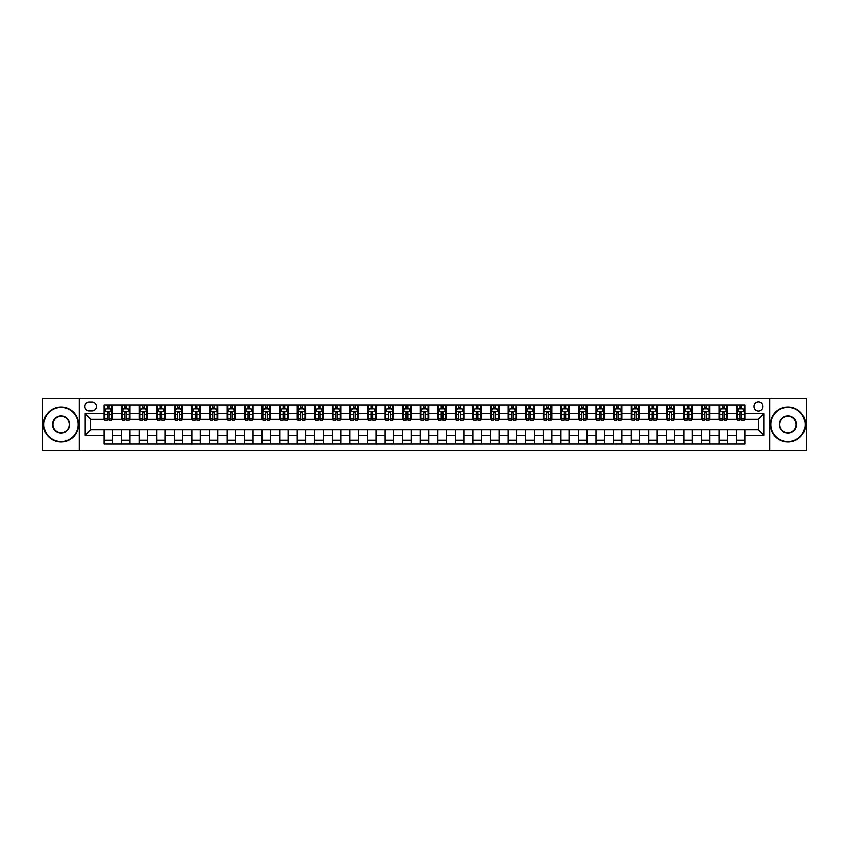 <?xml version="1.0" encoding="UTF-8"?>
<svg xmlns="http://www.w3.org/2000/svg" width="849" height="849" viewBox="0 0 849 849"><rect width="100%" height="100%" fill="white"/><g stroke="black" fill="none" stroke-linecap="round" stroke-linejoin="round"><path stroke-width="1.27" d="M758.401 402.002A4.5 4.5 0 0 0 753.901 406.501A4.5 4.5 0 0 0 758.401 411.001A4.5 4.5 0 0 0 762.901 406.501A4.5 4.5 0 0 0 758.401 402.002M769.65 450.511L806.55 450.511L806.55 398.489L769.65 398.489L769.65 450.511L79.35 450.511L79.35 398.489L42.45 398.489L42.45 450.511L79.35 450.511M89.06 410.863L92.148 410.863A4.362 4.362 0 0 0 96.51 406.501A4.362 4.362 0 0 0 92.148 402.15L89.06 402.15A4.362 4.362 0 0 0 84.698 406.501A4.362 4.362 0 0 0 89.06 410.863M769.65 398.489L79.35 398.489M103.96 435.325L84.974 435.325L84.974 413.675L103.96 413.675L103.96 419.3L90.599 419.3L90.599 429.7L103.96 429.7L103.96 443.836L745.04 443.836L745.04 429.7L758.401 429.7L758.401 419.3L745.04 419.3L745.04 413.675L764.026 413.675L764.026 435.325L745.04 435.325M745.04 413.675L745.04 405.164L103.96 405.164L103.96 413.675M736.603 405.164L736.603 419.3L737.314 419.3M739.978 419.3L741.665 419.3M744.34 419.3L745.04 419.3M736.603 419.3L726.765 419.3M719.029 405.164L719.029 419.3L719.74 419.3M722.403 419.3L724.091 419.3M719.029 419.3L709.191 419.3M701.465 405.164L701.465 419.3L702.165 419.3M704.829 419.3L706.517 419.3M701.465 419.3L691.617 419.3M683.891 405.164L683.891 419.3L684.591 419.3M687.266 419.3L688.942 419.3M683.891 419.3L674.042 419.3M666.316 405.164L666.316 419.3L667.017 419.3M669.691 419.3L671.379 419.3M666.316 419.3L656.468 419.3M648.742 405.164L648.742 419.3L649.443 419.3M652.117 419.3L653.804 419.3M648.742 419.3L638.894 419.3M631.168 405.164L631.168 419.3L631.868 419.3M634.543 419.3L636.23 419.3M631.168 419.3L621.319 419.3M613.594 405.164L613.594 419.3L614.294 419.3M616.968 419.3L618.656 419.3M613.594 419.3L603.756 419.3M596.019 405.164L596.019 419.3L596.72 419.3M599.394 419.3L601.081 419.3M596.019 419.3L586.181 419.3M578.445 405.164L578.445 419.3L579.145 419.3M581.82 419.3L583.507 419.3M578.445 419.3L568.607 419.3M560.871 405.164L560.871 419.3L561.571 419.3M564.245 419.3L565.933 419.3M560.871 419.3L551.033 419.3M543.296 405.164L543.296 419.3L543.997 419.3M546.671 419.3L548.358 419.3M543.296 419.3L533.459 419.3M525.722 405.164L525.722 419.3L526.422 419.3M529.097 419.3L530.784 419.3M525.722 419.3L515.884 419.3M508.148 405.164L508.148 419.3L508.848 419.3M511.523 419.3L513.21 419.3M508.148 419.3L498.31 419.3M490.573 405.164L490.573 419.3L491.284 419.3M493.948 419.3L495.636 419.3M490.573 419.3L480.736 419.3M472.999 405.164L472.999 419.3L473.71 419.3M476.374 419.3L478.061 419.3M472.999 419.3L463.161 419.3M455.425 405.164L455.425 419.3L456.136 419.3M458.8 419.3L460.487 419.3M455.425 419.3L445.587 419.3M437.861 405.164L437.861 419.3L438.562 419.3M441.225 419.3L442.913 419.3M437.861 419.3L428.013 419.3M420.287 405.164L420.287 419.3L420.987 419.3M423.662 419.3L425.338 419.3M420.287 419.3L410.438 419.3M402.713 405.164L402.713 419.3L403.413 419.3M406.087 419.3L407.775 419.3M402.713 419.3L392.864 419.3M385.138 405.164L385.138 419.3L385.839 419.3M388.513 419.3L390.2 419.3M385.138 419.3L375.29 419.3M367.564 405.164L367.564 419.3L368.264 419.3M370.939 419.3L372.626 419.3M367.564 419.3L357.716 419.3M349.99 405.164L349.99 419.3L350.69 419.3M353.364 419.3L355.052 419.3M349.99 419.3L340.152 419.3M332.415 405.164L332.415 419.3L333.116 419.3M335.79 419.3L337.478 419.3M332.415 419.3L322.578 419.3M314.841 405.164L314.841 419.3L315.541 419.3M318.216 419.3L319.903 419.3M314.841 419.3L305.003 419.3M297.267 405.164L297.267 419.3L297.967 419.3M300.642 419.3L302.329 419.3M297.267 419.3L287.429 419.3M279.692 405.164L279.692 419.3L280.393 419.3M283.067 419.3L284.755 419.3M279.692 419.3L269.855 419.3M262.118 405.164L262.118 419.3L262.819 419.3M265.493 419.3L267.18 419.3M262.118 419.3L252.28 419.3M244.544 405.164L244.544 419.3L245.244 419.3M247.919 419.3L249.606 419.3M244.544 419.3L234.706 419.3M226.97 405.164L226.97 419.3L227.681 419.3M230.344 419.3L232.032 419.3M226.97 419.3L217.132 419.3M209.395 405.164L209.395 419.3L210.106 419.3M212.77 419.3L214.457 419.3M209.395 419.3L199.557 419.3M191.821 405.164L191.821 419.3L192.532 419.3M195.196 419.3L196.883 419.3M191.821 419.3L181.983 419.3M174.257 405.164L174.257 419.3L174.958 419.3M177.621 419.3L179.309 419.3M174.257 419.3L164.409 419.3M156.683 405.164L156.683 419.3L157.383 419.3M160.058 419.3L161.734 419.3M156.683 419.3L146.835 419.3M139.109 405.164L139.109 419.3L139.809 419.3M142.483 419.3L144.171 419.3M139.109 419.3L129.26 419.3M121.534 405.164L121.534 419.3L122.235 419.3M124.909 419.3L126.597 419.3M121.534 419.3L111.686 419.3M103.96 419.3L104.66 419.3M107.335 419.3L109.022 419.3M103.96 429.7L112.397 429.7L112.397 443.836M745.04 429.7L112.397 429.7M112.397 405.164L112.397 419.3M103.96 408.687L104.66 408.687M107.335 408.687L109.022 408.687M111.686 408.687L112.397 408.687M103.96 440.313L112.397 440.313M121.534 429.7L121.534 443.836M129.971 405.164L129.971 419.3M121.534 408.687L122.235 408.687M124.909 408.687L126.597 408.687M129.26 408.687L129.971 408.687M129.971 429.7L129.971 443.836M121.534 440.313L129.971 440.313M139.109 429.7L139.109 443.836M147.535 429.7L147.535 443.836M139.109 440.313L147.535 440.313M147.535 405.164L147.535 419.3M139.109 408.687L139.809 408.687M142.483 408.687L144.171 408.687M146.835 408.687L147.535 408.687M156.683 429.7L156.683 443.836M165.109 429.7L165.109 443.836M156.683 440.313L165.109 440.313M165.109 405.164L165.109 419.3M156.683 408.687L157.383 408.687M160.058 408.687L161.734 408.687M164.409 408.687L165.109 408.687M174.257 429.7L174.257 443.836M182.684 429.7L182.684 443.836M174.257 440.313L182.684 440.313M182.684 405.164L182.684 419.3M174.257 408.687L174.958 408.687M177.621 408.687L179.309 408.687M181.983 408.687L182.684 408.687M191.821 429.7L191.821 443.836M200.258 429.7L200.258 443.836M191.821 440.313L200.258 440.313M200.258 405.164L200.258 419.3M191.821 408.687L192.532 408.687M195.196 408.687L196.883 408.687M199.557 408.687L200.258 408.687M209.395 429.7L209.395 443.836M217.832 429.7L217.832 443.836M209.395 440.313L217.832 440.313M217.832 405.164L217.832 419.3M209.395 408.687L210.106 408.687M212.77 408.687L214.457 408.687M217.132 408.687L217.832 408.687M226.97 429.7L226.97 443.836M235.406 429.7L235.406 443.836M226.97 440.313L235.406 440.313M235.406 405.164L235.406 419.3M226.97 408.687L227.681 408.687M230.344 408.687L232.032 408.687M234.706 408.687L235.406 408.687M244.544 429.7L244.544 443.836M252.981 429.7L252.981 443.836M244.544 440.313L252.981 440.313M252.981 405.164L252.981 419.3M244.544 408.687L245.244 408.687M247.919 408.687L249.606 408.687M252.28 408.687L252.981 408.687M262.118 429.7L262.118 443.836M270.555 429.7L270.555 443.836M262.118 440.313L270.555 440.313M270.555 405.164L270.555 419.3M262.118 408.687L262.819 408.687M265.493 408.687L267.18 408.687M269.855 408.687L270.555 408.687M279.692 429.7L279.692 443.836M288.129 429.7L288.129 443.836M279.692 440.313L288.129 440.313M288.129 405.164L288.129 419.3M279.692 408.687L280.393 408.687M283.067 408.687L284.755 408.687M287.429 408.687L288.129 408.687M297.267 429.7L297.267 443.836M305.704 429.7L305.704 443.836M297.267 440.313L305.704 440.313M305.704 405.164L305.704 419.3M297.267 408.687L297.967 408.687M300.642 408.687L302.329 408.687M305.003 408.687L305.704 408.687M314.841 429.7L314.841 443.836M323.278 429.7L323.278 443.836M314.841 440.313L323.278 440.313M323.278 405.164L323.278 419.3M314.841 408.687L315.541 408.687M318.216 408.687L319.903 408.687M322.578 408.687L323.278 408.687M332.415 429.7L332.415 443.836M340.852 429.7L340.852 443.836M332.415 440.313L340.852 440.313M340.852 405.164L340.852 419.3M332.415 408.687L333.116 408.687M335.79 408.687L337.478 408.687M340.152 408.687L340.852 408.687M349.99 429.7L349.99 443.836M358.427 429.7L358.427 443.836M349.99 440.313L358.427 440.313M358.427 405.164L358.427 419.3M349.99 408.687L350.69 408.687M353.364 408.687L355.052 408.687M357.716 408.687L358.427 408.687M367.564 429.7L367.564 443.836M376.001 429.7L376.001 443.836M367.564 440.313L376.001 440.313M376.001 405.164L376.001 419.3M367.564 408.687L368.264 408.687M370.939 408.687L372.626 408.687M375.29 408.687L376.001 408.687M385.138 429.7L385.138 443.836M393.575 429.7L393.575 443.836M385.138 440.313L393.575 440.313M393.575 405.164L393.575 419.3M385.138 408.687L385.839 408.687M388.513 408.687L390.2 408.687M392.864 408.687L393.575 408.687M402.713 429.7L402.713 443.836M411.139 429.7L411.139 443.836M402.713 440.313L411.139 440.313M411.139 405.164L411.139 419.3M402.713 408.687L403.413 408.687M406.087 408.687L407.775 408.687M410.438 408.687L411.139 408.687M420.287 429.7L420.287 443.836M428.713 429.7L428.713 443.836M420.287 440.313L428.713 440.313M428.713 405.164L428.713 419.3M420.287 408.687L420.987 408.687M423.662 408.687L425.338 408.687M428.013 408.687L428.713 408.687M437.861 429.7L437.861 443.836M446.287 429.7L446.287 443.836M437.861 440.313L446.287 440.313M446.287 405.164L446.287 419.3M437.861 408.687L438.562 408.687M441.225 408.687L442.913 408.687M445.587 408.687L446.287 408.687M455.425 429.7L455.425 443.836M463.862 429.7L463.862 443.836M455.425 440.313L463.862 440.313M463.862 405.164L463.862 419.3M455.425 408.687L456.136 408.687M458.8 408.687L460.487 408.687M463.161 408.687L463.862 408.687M472.999 429.7L472.999 443.836M481.436 429.7L481.436 443.836M472.999 440.313L481.436 440.313M481.436 405.164L481.436 419.3M472.999 408.687L473.71 408.687M476.374 408.687L478.061 408.687M480.736 408.687L481.436 408.687M490.573 429.7L490.573 443.836M499.01 429.7L499.01 443.836M490.573 440.313L499.01 440.313M499.01 405.164L499.01 419.3M490.573 408.687L491.284 408.687M493.948 408.687L495.636 408.687M498.31 408.687L499.01 408.687M508.148 429.7L508.148 443.836M516.585 429.7L516.585 443.836M508.148 440.313L516.585 440.313M516.585 405.164L516.585 419.3M508.148 408.687L508.848 408.687M511.523 408.687L513.21 408.687M515.884 408.687L516.585 408.687M525.722 429.7L525.722 443.836M534.159 429.7L534.159 443.836M525.722 440.313L534.159 440.313M534.159 405.164L534.159 419.3M525.722 408.687L526.422 408.687M529.097 408.687L530.784 408.687M533.459 408.687L534.159 408.687M543.296 429.7L543.296 443.836M551.733 429.7L551.733 443.836M543.296 440.313L551.733 440.313M551.733 405.164L551.733 419.3M543.296 408.687L543.997 408.687M546.671 408.687L548.358 408.687M551.033 408.687L551.733 408.687M560.871 429.7L560.871 443.836M569.308 429.7L569.308 443.836M560.871 440.313L569.308 440.313M569.308 405.164L569.308 419.3M560.871 408.687L561.571 408.687M564.245 408.687L565.933 408.687M568.607 408.687L569.308 408.687M578.445 429.7L578.445 443.836M586.882 429.7L586.882 443.836M578.445 440.313L586.882 440.313M586.882 405.164L586.882 419.3M578.445 408.687L579.145 408.687M581.82 408.687L583.507 408.687M586.181 408.687L586.882 408.687M596.019 429.7L596.019 443.836M604.456 429.7L604.456 443.836M596.019 440.313L604.456 440.313M604.456 405.164L604.456 419.3M596.019 408.687L596.72 408.687M599.394 408.687L601.081 408.687M603.756 408.687L604.456 408.687M613.594 429.7L613.594 443.836M622.03 429.7L622.03 443.836M613.594 440.313L622.03 440.313M622.03 405.164L622.03 419.3M613.594 408.687L614.294 408.687M616.968 408.687L618.656 408.687M621.319 408.687L622.03 408.687M631.168 429.7L631.168 443.836M639.605 429.7L639.605 443.836M631.168 440.313L639.605 440.313M639.605 405.164L639.605 419.3M631.168 408.687L631.868 408.687M634.543 408.687L636.23 408.687M638.894 408.687L639.605 408.687M648.742 429.7L648.742 443.836M657.179 429.7L657.179 443.836M648.742 440.313L657.179 440.313M657.179 405.164L657.179 419.3M648.742 408.687L649.443 408.687M652.117 408.687L653.804 408.687M656.468 408.687L657.179 408.687M666.316 429.7L666.316 443.836M674.743 429.7L674.743 443.836M666.316 440.313L674.743 440.313M674.743 405.164L674.743 419.3M666.316 408.687L667.017 408.687M669.691 408.687L671.379 408.687M674.042 408.687L674.743 408.687M683.891 429.7L683.891 443.836M692.317 429.7L692.317 443.836M683.891 440.313L692.317 440.313M692.317 405.164L692.317 419.3M683.891 408.687L684.591 408.687M687.266 408.687L688.942 408.687M691.617 408.687L692.317 408.687M701.465 429.7L701.465 443.836M709.891 429.7L709.891 443.836M701.465 440.313L709.891 440.313M709.891 405.164L709.891 419.3M701.465 408.687L702.165 408.687M704.829 408.687L706.517 408.687M709.191 408.687L709.891 408.687M719.029 429.7L719.029 443.836M727.466 429.7L727.466 443.836M719.029 440.313L727.466 440.313M727.466 405.164L727.466 419.3M719.029 408.687L719.74 408.687M722.403 408.687L724.091 408.687M726.765 408.687L727.466 408.687M736.603 429.7L736.603 443.836M736.603 440.313L745.04 440.313M736.603 408.687L737.314 408.687M739.978 408.687L741.665 408.687M744.34 408.687L745.04 408.687M90.599 419.3L84.974 413.675M90.599 429.7L84.974 435.325M764.026 413.675L758.401 419.3M764.026 435.325L758.401 429.7M109.022 407L107.335 407M111.686 418.377L109.022 418.377L109.022 420.138L111.686 420.138L111.686 411.563L110.285 408.751L106.061 408.751L104.66 411.563L104.66 420.138L107.335 420.138L107.335 418.377L104.66 418.377M104.66 411.563L104.66 405.164M111.686 411.563L111.686 405.164M107.335 408.751L107.335 405.164M109.022 405.164L109.022 408.751M109.022 418.377L109.022 412.625L107.335 412.625L107.335 418.377M126.597 407L124.909 407M129.26 418.377L126.597 418.377L126.597 420.138L129.26 420.138L129.26 411.563L127.859 408.751L123.636 408.751L122.235 411.563L122.235 420.138L124.909 420.138L124.909 418.377L122.235 418.377M122.235 411.563L122.235 405.164M129.26 411.563L129.26 405.164M124.909 408.751L124.909 405.164M126.597 405.164L126.597 408.751M126.597 418.377L126.597 412.625L124.909 412.625L124.909 418.377M144.171 407L142.483 407M146.835 418.377L144.171 418.377L144.171 420.138L146.835 420.138L146.835 411.563L145.434 408.751L141.21 408.751L139.809 411.563L139.809 420.138L142.483 420.138L142.483 418.377L139.809 418.377M139.809 411.563L139.809 405.164M146.835 411.563L146.835 405.164M142.483 408.751L142.483 405.164M144.171 405.164L144.171 408.751M144.171 418.377L144.171 412.625L142.483 412.625L142.483 418.377M161.734 407L160.058 407M164.409 418.377L161.734 418.377L161.734 420.138L164.409 420.138L164.409 411.563L163.008 408.751L158.784 408.751L157.383 411.563L157.383 420.138L160.058 420.138L160.058 418.377L157.383 418.377M157.383 411.563L157.383 405.164M164.409 411.563L164.409 405.164M160.058 408.751L160.058 405.164M161.734 405.164L161.734 408.751M161.734 418.377L161.734 412.625L160.058 412.625L160.058 418.377M179.309 407L177.621 407M181.983 418.377L179.309 418.377L179.309 420.138L181.983 420.138L181.983 411.563L180.582 408.751L176.359 408.751L174.958 411.563L174.958 420.138L177.621 420.138L177.621 418.377L174.958 418.377M174.958 411.563L174.958 405.164M181.983 411.563L181.983 405.164M177.621 408.751L177.621 405.164M179.309 405.164L179.309 408.751M179.309 418.377L179.309 412.625L177.621 412.625L177.621 418.377M61.075 407.35A17.15 17.15 0 0 0 43.925 424.5A17.15 17.15 0 0 0 61.075 441.65A17.15 17.15 0 0 0 78.225 424.5A17.15 17.15 0 0 0 61.075 407.35M61.075 442.074A17.574 17.574 0 0 1 43.501 424.5A17.574 17.574 0 0 1 61.075 406.926A17.574 17.574 0 0 1 78.649 424.5A17.574 17.574 0 0 1 61.075 442.074M61.075 415.925A8.575 8.575 0 0 1 69.65 424.5A8.575 8.575 0 0 1 61.075 433.075A8.575 8.575 0 0 1 52.5 424.5A8.575 8.575 0 0 1 61.075 415.925M61.075 432.65A8.15 8.15 0 0 0 69.236 424.5A8.15 8.15 0 0 0 61.075 416.35A8.15 8.15 0 0 0 52.925 424.5A8.15 8.15 0 0 0 61.075 432.65M787.925 407.35A17.15 17.15 0 0 0 770.775 424.5A17.15 17.15 0 0 0 787.925 441.65A17.15 17.15 0 0 0 805.075 424.5A17.15 17.15 0 0 0 787.925 407.35M787.925 442.074A17.574 17.574 0 0 1 770.351 424.5A17.574 17.574 0 0 1 787.925 406.926A17.574 17.574 0 0 1 805.499 424.5A17.574 17.574 0 0 1 787.925 442.074M787.925 415.925A8.575 8.575 0 0 1 796.5 424.5A8.575 8.575 0 0 1 787.925 433.075A8.575 8.575 0 0 1 779.35 424.5A8.575 8.575 0 0 1 787.925 415.925M787.925 432.65A8.15 8.15 0 0 0 796.075 424.5A8.15 8.15 0 0 0 787.925 416.35A8.15 8.15 0 0 0 779.764 424.5A8.15 8.15 0 0 0 787.925 432.65M196.883 407L195.196 407M199.557 418.377L196.883 418.377L196.883 420.138L199.557 420.138L199.557 411.563L198.157 408.751L193.933 408.751L192.532 411.563L192.532 420.138L195.196 420.138L195.196 418.377L192.532 418.377M192.532 411.563L192.532 405.164M199.557 411.563L199.557 405.164M195.196 408.751L195.196 405.164M196.883 405.164L196.883 408.751M196.883 418.377L196.883 412.625L195.196 412.625L195.196 418.377M214.457 407L212.77 407M217.132 418.377L214.457 418.377L214.457 420.138L217.132 420.138L217.132 411.563L215.731 408.751L211.507 408.751L210.106 411.563L210.106 420.138L212.77 420.138L212.77 418.377L210.106 418.377M210.106 411.563L210.106 405.164M217.132 411.563L217.132 405.164M212.77 408.751L212.77 405.164M214.457 405.164L214.457 408.751M214.457 418.377L214.457 412.625L212.77 412.625L212.77 418.377M232.032 407L230.344 407M234.706 418.377L232.032 418.377L232.032 420.138L234.706 420.138L234.706 411.563L233.295 408.751L229.081 408.751L227.681 411.563L227.681 420.138L230.344 420.138L230.344 418.377L227.681 418.377M227.681 411.563L227.681 405.164M234.706 411.563L234.706 405.164M230.344 408.751L230.344 405.164M232.032 405.164L232.032 408.751M232.032 418.377L232.032 412.625L230.344 412.625L230.344 418.377M249.606 407L247.919 407M252.28 418.377L249.606 418.377L249.606 420.138L252.28 420.138L252.28 411.563L250.869 408.751L246.656 408.751L245.244 411.563L245.244 420.138L247.919 420.138L247.919 418.377L245.244 418.377M245.244 411.563L245.244 405.164M252.28 411.563L252.28 405.164M247.919 408.751L247.919 405.164M249.606 405.164L249.606 408.751M249.606 418.377L249.606 412.625L247.919 412.625L247.919 418.377M267.18 407L265.493 407M269.855 418.377L267.18 418.377L267.18 420.138L269.855 420.138L269.855 411.563L268.443 408.751L264.23 408.751L262.819 411.563L262.819 420.138L265.493 420.138L265.493 418.377L262.819 418.377M262.819 411.563L262.819 405.164M269.855 411.563L269.855 405.164M265.493 408.751L265.493 405.164M267.18 405.164L267.18 408.751M267.18 418.377L267.18 412.625L265.493 412.625L265.493 418.377M284.755 407L283.067 407M287.429 418.377L284.755 418.377L284.755 420.138L287.429 420.138L287.429 411.563L286.017 408.751L281.804 408.751L280.393 411.563L280.393 420.138L283.067 420.138L283.067 418.377L280.393 418.377M280.393 411.563L280.393 405.164M287.429 411.563L287.429 405.164M283.067 408.751L283.067 405.164M284.755 405.164L284.755 408.751M284.755 418.377L284.755 412.625L283.067 412.625L283.067 418.377M302.329 407L300.642 407M305.003 418.377L302.329 418.377L302.329 420.138L305.003 420.138L305.003 411.563L303.592 408.751L299.379 408.751L297.967 411.563L297.967 420.138L300.642 420.138L300.642 418.377L297.967 418.377M297.967 411.563L297.967 405.164M305.003 411.563L305.003 405.164M300.642 408.751L300.642 405.164M302.329 405.164L302.329 408.751M302.329 418.377L302.329 412.625L300.642 412.625L300.642 418.377M319.903 407L318.216 407M322.578 418.377L319.903 418.377L319.903 420.138L322.578 420.138L322.578 411.563L321.166 408.751L316.953 408.751L315.541 411.563L315.541 420.138L318.216 420.138L318.216 418.377L315.541 418.377M315.541 411.563L315.541 405.164M322.578 411.563L322.578 405.164M318.216 408.751L318.216 405.164M319.903 405.164L319.903 408.751M319.903 418.377L319.903 412.625L318.216 412.625L318.216 418.377M337.478 407L335.79 407M340.152 418.377L337.478 418.377L337.478 420.138L340.152 420.138L340.152 411.563L338.74 408.751L334.527 408.751L333.116 411.563L333.116 420.138L335.79 420.138L335.79 418.377L333.116 418.377M333.116 411.563L333.116 405.164M340.152 411.563L340.152 405.164M335.79 408.751L335.79 405.164M337.478 405.164L337.478 408.751M337.478 418.377L337.478 412.625L335.79 412.625L335.79 418.377M355.052 407L353.364 407M357.716 418.377L355.052 418.377L355.052 420.138L357.716 420.138L357.716 411.563L356.315 408.751L352.102 408.751L350.69 411.563L350.69 420.138L353.364 420.138L353.364 418.377L350.69 418.377M350.69 411.563L350.69 405.164M357.716 411.563L357.716 405.164M353.364 408.751L353.364 405.164M355.052 405.164L355.052 408.751M355.052 418.377L355.052 412.625L353.364 412.625L353.364 418.377M372.626 407L370.939 407M375.29 418.377L372.626 418.377L372.626 420.138L375.29 420.138L375.29 411.563L373.889 408.751L369.665 408.751L368.264 411.563L368.264 420.138L370.939 420.138L370.939 418.377L368.264 418.377M368.264 411.563L368.264 405.164M375.29 411.563L375.29 405.164M370.939 408.751L370.939 405.164M372.626 405.164L372.626 408.751M372.626 418.377L372.626 412.625L370.939 412.625L370.939 418.377M390.2 407L388.513 407M392.864 418.377L390.2 418.377L390.2 420.138L392.864 420.138L392.864 411.563L391.463 408.751L387.24 408.751L385.839 411.563L385.839 420.138L388.513 420.138L388.513 418.377L385.839 418.377M385.839 411.563L385.839 405.164M392.864 411.563L392.864 405.164M388.513 408.751L388.513 405.164M390.2 405.164L390.2 408.751M390.2 418.377L390.2 412.625L388.513 412.625L388.513 418.377M407.775 407L406.087 407M410.438 418.377L407.775 418.377L407.775 420.138L410.438 420.138L410.438 411.563L409.038 408.751L404.814 408.751L403.413 411.563L403.413 420.138L406.087 420.138L406.087 418.377L403.413 418.377M403.413 411.563L403.413 405.164M410.438 411.563L410.438 405.164M406.087 408.751L406.087 405.164M407.775 405.164L407.775 408.751M407.775 418.377L407.775 412.625L406.087 412.625L406.087 418.377M425.338 407L423.662 407M428.013 418.377L425.338 418.377L425.338 420.138L428.013 420.138L428.013 411.563L426.612 408.751L422.388 408.751L420.987 411.563L420.987 420.138L423.662 420.138L423.662 418.377L420.987 418.377M420.987 411.563L420.987 405.164M428.013 411.563L428.013 405.164M423.662 408.751L423.662 405.164M425.338 405.164L425.338 408.751M425.338 418.377L425.338 412.625L423.662 412.625L423.662 418.377M442.913 407L441.225 407M445.587 418.377L442.913 418.377L442.913 420.138L445.587 420.138L445.587 411.563L444.186 408.751L439.962 408.751L438.562 411.563L438.562 420.138L441.225 420.138L441.225 418.377L438.562 418.377M438.562 411.563L438.562 405.164M445.587 411.563L445.587 405.164M441.225 408.751L441.225 405.164M442.913 405.164L442.913 408.751M442.913 418.377L442.913 412.625L441.225 412.625L441.225 418.377M460.487 407L458.8 407M463.161 418.377L460.487 418.377L460.487 420.138L463.161 420.138L463.161 411.563L461.76 408.751L457.537 408.751L456.136 411.563L456.136 420.138L458.8 420.138L458.8 418.377L456.136 418.377M456.136 411.563L456.136 405.164M463.161 411.563L463.161 405.164M458.8 408.751L458.8 405.164M460.487 405.164L460.487 408.751M460.487 418.377L460.487 412.625L458.8 412.625L458.8 418.377M478.061 407L476.374 407M480.736 418.377L478.061 418.377L478.061 420.138L480.736 420.138L480.736 411.563L479.335 408.751L475.111 408.751L473.71 411.563L473.71 420.138L476.374 420.138L476.374 418.377L473.71 418.377M473.71 411.563L473.71 405.164M480.736 411.563L480.736 405.164M476.374 408.751L476.374 405.164M478.061 405.164L478.061 408.751M478.061 418.377L478.061 412.625L476.374 412.625L476.374 418.377M495.636 407L493.948 407M498.31 418.377L495.636 418.377L495.636 420.138L498.31 420.138L498.31 411.563L496.898 408.751L492.685 408.751L491.284 411.563L491.284 420.138L493.948 420.138L493.948 418.377L491.284 418.377M491.284 411.563L491.284 405.164M498.31 411.563L498.31 405.164M493.948 408.751L493.948 405.164M495.636 405.164L495.636 408.751M495.636 418.377L495.636 412.625L493.948 412.625L493.948 418.377M513.21 407L511.523 407M515.884 418.377L513.21 418.377L513.21 420.138L515.884 420.138L515.884 411.563L514.473 408.751L510.26 408.751L508.848 411.563L508.848 420.138L511.523 420.138L511.523 418.377L508.848 418.377M508.848 411.563L508.848 405.164M515.884 411.563L515.884 405.164M511.523 408.751L511.523 405.164M513.21 405.164L513.21 408.751M513.21 418.377L513.21 412.625L511.523 412.625L511.523 418.377M530.784 407L529.097 407M533.459 418.377L530.784 418.377L530.784 420.138L533.459 420.138L533.459 411.563L532.047 408.751L527.834 408.751L526.422 411.563L526.422 420.138L529.097 420.138L529.097 418.377L526.422 418.377M526.422 411.563L526.422 405.164M533.459 411.563L533.459 405.164M529.097 408.751L529.097 405.164M530.784 405.164L530.784 408.751M530.784 418.377L530.784 412.625L529.097 412.625L529.097 418.377M548.358 407L546.671 407M551.033 418.377L548.358 418.377L548.358 420.138L551.033 420.138L551.033 411.563L549.621 408.751L545.408 408.751L543.997 411.563L543.997 420.138L546.671 420.138L546.671 418.377L543.997 418.377M543.997 411.563L543.997 405.164M551.033 411.563L551.033 405.164M546.671 408.751L546.671 405.164M548.358 405.164L548.358 408.751M548.358 418.377L548.358 412.625L546.671 412.625L546.671 418.377M565.933 407L564.245 407M568.607 418.377L565.933 418.377L565.933 420.138L568.607 420.138L568.607 411.563L567.196 408.751L562.983 408.751L561.571 411.563L561.571 420.138L564.245 420.138L564.245 418.377L561.571 418.377M561.571 411.563L561.571 405.164M568.607 411.563L568.607 405.164M564.245 408.751L564.245 405.164M565.933 405.164L565.933 408.751M565.933 418.377L565.933 412.625L564.245 412.625L564.245 418.377M583.507 407L581.82 407M586.181 418.377L583.507 418.377L583.507 420.138L586.181 420.138L586.181 411.563L584.77 408.751L580.557 408.751L579.145 411.563L579.145 420.138L581.82 420.138L581.82 418.377L579.145 418.377M579.145 411.563L579.145 405.164M586.181 411.563L586.181 405.164M581.82 408.751L581.82 405.164M583.507 405.164L583.507 408.751M583.507 418.377L583.507 412.625L581.82 412.625L581.82 418.377M601.081 407L599.394 407M603.756 418.377L601.081 418.377L601.081 420.138L603.756 420.138L603.756 411.563L602.344 408.751L598.131 408.751L596.72 411.563L596.72 420.138L599.394 420.138L599.394 418.377L596.72 418.377M596.72 411.563L596.72 405.164M603.756 411.563L603.756 405.164M599.394 408.751L599.394 405.164M601.081 405.164L601.081 408.751M601.081 418.377L601.081 412.625L599.394 412.625L599.394 418.377M618.656 407L616.968 407M621.319 418.377L618.656 418.377L618.656 420.138L621.319 420.138L621.319 411.563L619.919 408.751L615.705 408.751L614.294 411.563L614.294 420.138L616.968 420.138L616.968 418.377L614.294 418.377M614.294 411.563L614.294 405.164M621.319 411.563L621.319 405.164M616.968 408.751L616.968 405.164M618.656 405.164L618.656 408.751M618.656 418.377L618.656 412.625L616.968 412.625L616.968 418.377M636.23 407L634.543 407M638.894 418.377L636.23 418.377L636.23 420.138L638.894 420.138L638.894 411.563L637.493 408.751L633.269 408.751L631.868 411.563L631.868 420.138L634.543 420.138L634.543 418.377L631.868 418.377M631.868 411.563L631.868 405.164M638.894 411.563L638.894 405.164M634.543 408.751L634.543 405.164M636.23 405.164L636.23 408.751M636.23 418.377L636.23 412.625L634.543 412.625L634.543 418.377M653.804 407L652.117 407M656.468 418.377L653.804 418.377L653.804 420.138L656.468 420.138L656.468 411.563L655.067 408.751L650.843 408.751L649.443 411.563L649.443 420.138L652.117 420.138L652.117 418.377L649.443 418.377M649.443 411.563L649.443 405.164M656.468 411.563L656.468 405.164M652.117 408.751L652.117 405.164M653.804 405.164L653.804 408.751M653.804 418.377L653.804 412.625L652.117 412.625L652.117 418.377M671.379 407L669.691 407M674.042 418.377L671.379 418.377L671.379 420.138L674.042 420.138L674.042 411.563L672.641 408.751L668.418 408.751L667.017 411.563L667.017 420.138L669.691 420.138L669.691 418.377L667.017 418.377M667.017 411.563L667.017 405.164M674.042 411.563L674.042 405.164M669.691 408.751L669.691 405.164M671.379 405.164L671.379 408.751M671.379 418.377L671.379 412.625L669.691 412.625L669.691 418.377M688.942 407L687.266 407M691.617 418.377L688.942 418.377L688.942 420.138L691.617 420.138L691.617 411.563L690.216 408.751L685.992 408.751L684.591 411.563L684.591 420.138L687.266 420.138L687.266 418.377L684.591 418.377M684.591 411.563L684.591 405.164M691.617 411.563L691.617 405.164M687.266 408.751L687.266 405.164M688.942 405.164L688.942 408.751M688.942 418.377L688.942 412.625L687.266 412.625L687.266 418.377M706.517 407L704.829 407M709.191 418.377L706.517 418.377L706.517 420.138L709.191 420.138L709.191 411.563L707.79 408.751L703.566 408.751L702.165 411.563L702.165 420.138L704.829 420.138L704.829 418.377L702.165 418.377M702.165 411.563L702.165 405.164M709.191 411.563L709.191 405.164M704.829 408.751L704.829 405.164M706.517 405.164L706.517 408.751M706.517 418.377L706.517 412.625L704.829 412.625L704.829 418.377M724.091 407L722.403 407M726.765 418.377L724.091 418.377L724.091 420.138L726.765 420.138L726.765 411.563L725.364 408.751L721.141 408.751L719.74 411.563L719.74 420.138L722.403 420.138L722.403 418.377L719.74 418.377M719.74 411.563L719.74 405.164M726.765 411.563L726.765 405.164M722.403 408.751L722.403 405.164M724.091 405.164L724.091 408.751M724.091 418.377L724.091 412.625L722.403 412.625L722.403 418.377M741.665 407L739.978 407M744.34 418.377L741.665 418.377L741.665 420.138L744.34 420.138L744.34 411.563L742.939 408.751L738.715 408.751L737.314 411.563L737.314 420.138L739.978 420.138L739.978 418.377L737.314 418.377M737.314 411.563L737.314 405.164M744.34 411.563L744.34 405.164M739.978 408.751L739.978 405.164M741.665 405.164L741.665 408.751M741.665 418.377L741.665 412.625L739.978 412.625L739.978 418.377M121.534 435.325L112.397 435.325M121.534 413.675L112.397 413.675M139.109 413.675L129.971 413.675M139.109 435.325L129.971 435.325M156.683 413.675L147.535 413.675M156.683 435.325L147.535 435.325M174.257 413.675L165.109 413.675M174.257 435.325L165.109 435.325M191.821 413.675L182.684 413.675M191.821 435.325L182.684 435.325M209.395 413.675L200.258 413.675M209.395 435.325L200.258 435.325M226.97 413.675L217.832 413.675M226.97 435.325L217.832 435.325M244.544 413.675L235.406 413.675M244.544 435.325L235.406 435.325M262.118 413.675L252.981 413.675M262.118 435.325L252.981 435.325M279.692 413.675L270.555 413.675M279.692 435.325L270.555 435.325M297.267 413.675L288.129 413.675M297.267 435.325L288.129 435.325M314.841 413.675L305.704 413.675M314.841 435.325L305.704 435.325M332.415 413.675L323.278 413.675M332.415 435.325L323.278 435.325M349.99 413.675L340.852 413.675M349.99 435.325L340.852 435.325M367.564 413.675L358.427 413.675M367.564 435.325L358.427 435.325M385.138 413.675L376.001 413.675M385.138 435.325L376.001 435.325M402.713 413.675L393.575 413.675M402.713 435.325L393.575 435.325M420.287 413.675L411.139 413.675M420.287 435.325L411.139 435.325M437.861 413.675L428.713 413.675M437.861 435.325L428.713 435.325M455.425 413.675L446.287 413.675M455.425 435.325L446.287 435.325M472.999 413.675L463.862 413.675M472.999 435.325L463.862 435.325M490.573 413.675L481.436 413.675M490.573 435.325L481.436 435.325M508.148 413.675L499.01 413.675M508.148 435.325L499.01 435.325M525.722 413.675L516.585 413.675M525.722 435.325L516.585 435.325M543.296 413.675L534.159 413.675M543.296 435.325L534.159 435.325M560.871 413.675L551.733 413.675M560.871 435.325L551.733 435.325M578.445 413.675L569.308 413.675M578.445 435.325L569.308 435.325M596.019 413.675L586.882 413.675M596.019 435.325L586.882 435.325M613.594 413.675L604.456 413.675M613.594 435.325L604.456 435.325M631.168 413.675L622.03 413.675M631.168 435.325L622.03 435.325M648.742 413.675L639.605 413.675M648.742 435.325L639.605 435.325M666.316 413.675L657.179 413.675M666.316 435.325L657.179 435.325M683.891 413.675L674.743 413.675M683.891 435.325L674.743 435.325M701.465 413.675L692.317 413.675M701.465 435.325L692.317 435.325M719.029 413.675L709.891 413.675M719.029 435.325L709.891 435.325M736.603 413.675L727.466 413.675M736.603 435.325L727.466 435.325M111.654 411.5L104.692 411.5M104.66 408.921L105.987 408.921M110.37 408.921L111.686 408.921M107.335 414.609L104.66 414.609M111.686 414.609L109.022 414.609M109.022 407.891L107.335 407.891M129.228 411.5L122.267 411.5M122.235 408.921L123.551 408.921M127.944 408.921L129.26 408.921M124.909 414.609L122.235 414.609M129.26 414.609L126.597 414.609M126.597 407.891L124.909 407.891M146.803 411.5L139.841 411.5M139.809 408.921L141.125 408.921M145.519 408.921L146.835 408.921M142.483 414.609L139.809 414.609M146.835 414.609L144.171 414.609M144.171 407.891L142.483 407.891M164.377 411.5L157.415 411.5M157.383 408.921L158.699 408.921M163.093 408.921L164.409 408.921M160.058 414.609L157.383 414.609M164.409 414.609L161.734 414.609M161.734 407.891L160.058 407.891M181.951 411.5L174.99 411.5M174.958 408.921L176.274 408.921M180.667 408.921L181.983 408.921M177.621 414.609L174.958 414.609M181.983 414.609L179.309 414.609M179.309 407.891L177.621 407.891M199.526 411.5L192.564 411.5M192.532 408.921L193.848 408.921M198.242 408.921L199.557 408.921M195.196 414.609L192.532 414.609M199.557 414.609L196.883 414.609M196.883 407.891L195.196 407.891M217.1 411.5L210.138 411.5M210.106 408.921L211.422 408.921M215.805 408.921L217.132 408.921M212.77 414.609L210.106 414.609M217.132 414.609L214.457 414.609M214.457 407.891L212.77 407.891M234.674 411.5L227.712 411.5M227.681 408.921L228.997 408.921M233.379 408.921L234.706 408.921M230.344 414.609L227.681 414.609M234.706 414.609L232.032 414.609M232.032 407.891L230.344 407.891M252.249 411.5L245.287 411.5M245.244 408.921L246.571 408.921M250.954 408.921L252.28 408.921M247.919 414.609L245.244 414.609M252.28 414.609L249.606 414.609M249.606 407.891L247.919 407.891M269.812 411.5L262.861 411.5M262.819 408.921L264.145 408.921M268.528 408.921L269.855 408.921M265.493 414.609L262.819 414.609M269.855 414.609L267.18 414.609M267.18 407.891L265.493 407.891M287.387 411.5L280.435 411.5M280.393 408.921L281.719 408.921M286.102 408.921L287.429 408.921M283.067 414.609L280.393 414.609M287.429 414.609L284.755 414.609M284.755 407.891L283.067 407.891M304.961 411.5L298.01 411.5M297.967 408.921L299.294 408.921M303.677 408.921L305.003 408.921M300.642 414.609L297.967 414.609M305.003 414.609L302.329 414.609M302.329 407.891L300.642 407.891M322.535 411.5L315.584 411.5M315.541 408.921L316.868 408.921M321.251 408.921L322.578 408.921M318.216 414.609L315.541 414.609M322.578 414.609L319.903 414.609M319.903 407.891L318.216 407.891M340.109 411.5L333.148 411.5M333.116 408.921L334.442 408.921M338.825 408.921L340.152 408.921M335.79 414.609L333.116 414.609M340.152 414.609L337.478 414.609M337.478 407.891L335.79 407.891M357.684 411.5L350.722 411.5M350.69 408.921L352.017 408.921M356.4 408.921L357.716 408.921M353.364 414.609L350.69 414.609M357.716 414.609L355.052 414.609M355.052 407.891L353.364 407.891M375.258 411.5L368.296 411.5M368.264 408.921L369.591 408.921M373.974 408.921L375.29 408.921M370.939 414.609L368.264 414.609M375.29 414.609L372.626 414.609M372.626 407.891L370.939 407.891M392.832 411.5L385.871 411.5M385.839 408.921L387.155 408.921M391.548 408.921L392.864 408.921M388.513 414.609L385.839 414.609M392.864 414.609L390.2 414.609M390.2 407.891L388.513 407.891M410.407 411.5L403.445 411.5M403.413 408.921L404.729 408.921M409.122 408.921L410.438 408.921M406.087 414.609L403.413 414.609M410.438 414.609L407.775 414.609M407.775 407.891L406.087 407.891M427.981 411.5L421.019 411.5M420.987 408.921L422.303 408.921M426.697 408.921L428.013 408.921M423.662 414.609L420.987 414.609M428.013 414.609L425.338 414.609M425.338 407.891L423.662 407.891M445.555 411.5L438.593 411.5M438.562 408.921L439.878 408.921M444.271 408.921L445.587 408.921M441.225 414.609L438.562 414.609M445.587 414.609L442.913 414.609M442.913 407.891L441.225 407.891M463.13 411.5L456.168 411.5M456.136 408.921L457.452 408.921M461.845 408.921L463.161 408.921M458.8 414.609L456.136 414.609M463.161 414.609L460.487 414.609M460.487 407.891L458.8 407.891M480.704 411.5L473.742 411.5M473.71 408.921L475.026 408.921M479.409 408.921L480.736 408.921M476.374 414.609L473.71 414.609M480.736 414.609L478.061 414.609M478.061 407.891L476.374 407.891M498.278 411.5L491.316 411.5M491.284 408.921L492.6 408.921M496.983 408.921L498.31 408.921M493.948 414.609L491.284 414.609M498.31 414.609L495.636 414.609M495.636 407.891L493.948 407.891M515.852 411.5L508.891 411.5M508.848 408.921L510.175 408.921M514.558 408.921L515.884 408.921M511.523 414.609L508.848 414.609M515.884 414.609L513.21 414.609M513.21 407.891L511.523 407.891M533.416 411.5L526.465 411.5M526.422 408.921L527.749 408.921M532.132 408.921L533.459 408.921M529.097 414.609L526.422 414.609M533.459 414.609L530.784 414.609M530.784 407.891L529.097 407.891M550.99 411.5L544.039 411.5M543.997 408.921L545.323 408.921M549.706 408.921L551.033 408.921M546.671 414.609L543.997 414.609M551.033 414.609L548.358 414.609M548.358 407.891L546.671 407.891M568.565 411.5L561.614 411.5M561.571 408.921L562.898 408.921M567.281 408.921L568.607 408.921M564.245 414.609L561.571 414.609M568.607 414.609L565.933 414.609M565.933 407.891L564.245 407.891M586.139 411.5L579.188 411.5M579.145 408.921L580.472 408.921M584.855 408.921L586.181 408.921M581.82 414.609L579.145 414.609M586.181 414.609L583.507 414.609M583.507 407.891L581.82 407.891M603.713 411.5L596.751 411.5M596.72 408.921L598.046 408.921M602.429 408.921L603.756 408.921M599.394 414.609L596.72 414.609M603.756 414.609L601.081 414.609M601.081 407.891L599.394 407.891M621.288 411.5L614.326 411.5M614.294 408.921L615.621 408.921M620.003 408.921L621.319 408.921M616.968 414.609L614.294 414.609M621.319 414.609L618.656 414.609M618.656 407.891L616.968 407.891M638.862 411.5L631.9 411.5M631.868 408.921L633.195 408.921M637.578 408.921L638.894 408.921M634.543 414.609L631.868 414.609M638.894 414.609L636.23 414.609M636.23 407.891L634.543 407.891M656.436 411.5L649.474 411.5M649.443 408.921L650.759 408.921M655.152 408.921L656.468 408.921M652.117 414.609L649.443 414.609M656.468 414.609L653.804 414.609M653.804 407.891L652.117 407.891M674.01 411.5L667.049 411.5M667.017 408.921L668.333 408.921M672.726 408.921L674.042 408.921M669.691 414.609L667.017 414.609M674.042 414.609L671.379 414.609M671.379 407.891L669.691 407.891M691.585 411.5L684.623 411.5M684.591 408.921L685.907 408.921M690.301 408.921L691.617 408.921M687.266 414.609L684.591 414.609M691.617 414.609L688.942 414.609M688.942 407.891L687.266 407.891M709.159 411.5L702.197 411.5M702.165 408.921L703.481 408.921M707.875 408.921L709.191 408.921M704.829 414.609L702.165 414.609M709.191 414.609L706.517 414.609M706.517 407.891L704.829 407.891M726.733 411.5L719.772 411.5M719.74 408.921L721.056 408.921M725.449 408.921L726.765 408.921M722.403 414.609L719.74 414.609M726.765 414.609L724.091 414.609M724.091 407.891L722.403 407.891M744.308 411.5L737.346 411.5M737.314 408.921L738.63 408.921M743.013 408.921L744.34 408.921M739.978 414.609L737.314 414.609M744.34 414.609L741.665 414.609M741.665 407.891L739.978 407.891"/></g></svg>
